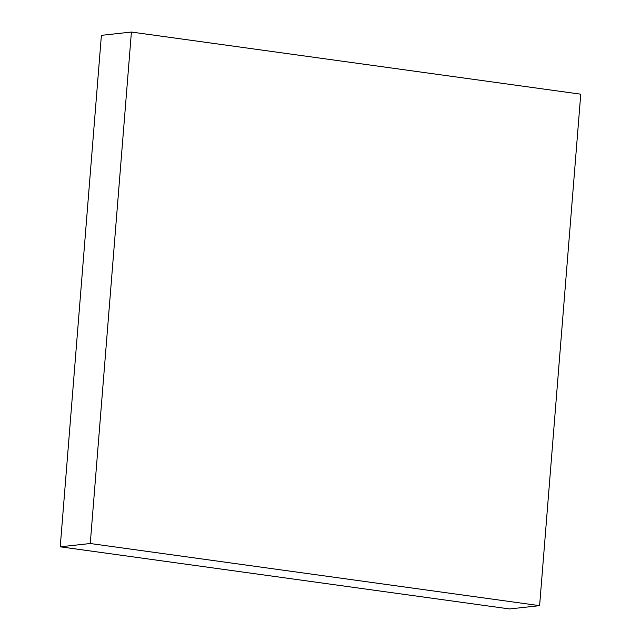 <?xml version="1.0" encoding="UTF-8"?>
<svg xmlns="http://www.w3.org/2000/svg" width="641" height="641" viewBox="0 0 641 641"><rect width="100%" height="100%" fill="white"/><g stroke="black" fill="none" stroke-linecap="round" stroke-linejoin="round"><path stroke-width="0.96" d="M131.413 32.05L580.762 94.187L539.61 605.657L90.261 543.52L131.413 32.05L101.39 35.343L60.238 546.813L90.261 543.52M60.238 546.813L509.587 608.95L539.61 605.657"/></g></svg>
